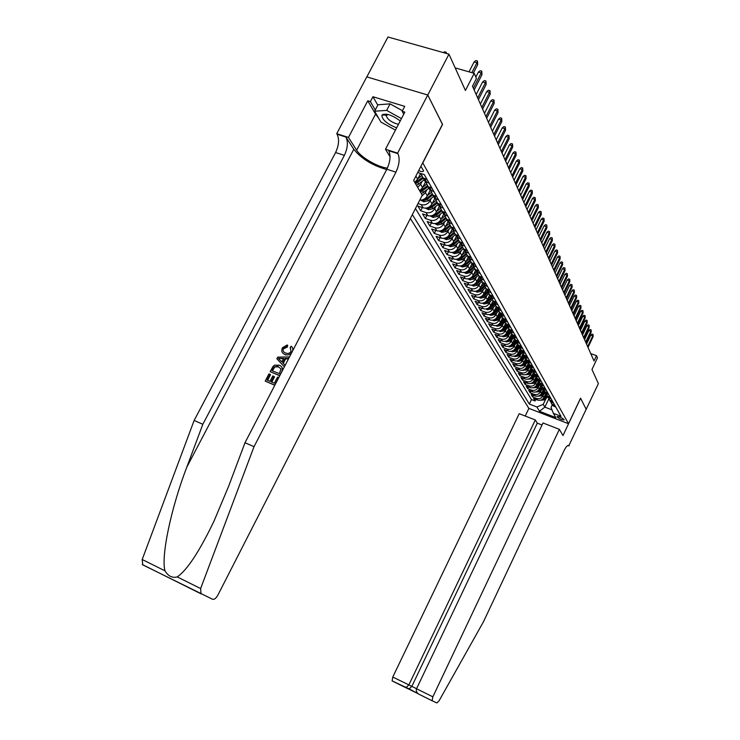 <?xml version="1.0" encoding="UTF-8"?>
<svg xmlns="http://www.w3.org/2000/svg" width="740" height="740" viewBox="0 0 740 740"><rect width="100%" height="100%" fill="white"/><g stroke="black" fill="none" stroke-linecap="round" stroke-linejoin="round"><path stroke-width="1.11" d="M564.074 419.599C561.392 417.388 559.042 416.398 557.035 416.648L557.109 416.898C559.782 419.108 562.132 420.089 564.139 419.839L564.074 419.599M410.367 218.494L528.841 408.351L568.514 423.724L422.707 162.8M366.837 76.914L387.964 37L448.958 54.168L465.423 90.474L474.22 73.334L455.193 67.904M568.514 423.724L580.567 398.185L586.246 409.451L580.595 398.25L562.992 435.546L559.366 429.357L432.854 696.83L432.114 700.743L436.859 702.972L439.079 700.789L483.442 621.822L564.028 450.651C566.119 446.516 567.737 444.842 568.875 445.619L598.392 383.625L591.972 369.464L597.448 357.864L596.505 355.69L590.742 353.6M442.437 124.366L427.776 95.053L448.958 54.168M434.815 198.403L431.984 203.953C429.829 207.376 426.888 208.671 423.16 207.838L417.841 206.053L420.681 210.771L422.318 207.552M439.292 206.414L436.545 211.825C434.408 215.21 431.503 216.487 427.812 215.654L422.549 213.879L425.315 218.485L426.915 215.349M443.704 214.156L440.994 219.512C438.885 222.86 436.008 224.118 432.364 223.286L427.147 221.519L429.857 226.024L431.401 222.962M448.024 221.722L445.341 227.032C443.26 230.344 440.42 231.583 436.804 230.751L431.642 228.993L434.288 233.396L435.795 230.408M452.242 229.123L449.596 234.376C447.543 237.651 444.721 238.881 441.142 238.049L436.036 236.301L438.617 240.602L440.096 237.688M456.367 236.356L453.75 241.554C451.724 244.801 448.94 246.013 445.397 245.181L440.328 243.442L442.862 247.65L444.296 244.801M460.4 243.432L457.82 248.585C455.812 251.794 453.056 252.988 449.55 252.164L444.527 250.425L447.006 254.542L448.403 251.767M464.341 250.361L461.797 255.457C459.808 258.639 457.089 259.814 453.611 258.991L448.644 257.261L451.067 261.294L452.427 258.575M468.207 257.132L465.691 262.182C463.73 265.327 461.029 266.493 457.588 265.669L452.667 263.949L455.035 267.899L456.367 265.244M471.99 263.764L469.493 268.768C467.56 271.876 464.887 273.032 461.483 272.209L456.599 270.498L458.93 274.364L460.225 271.765M475.691 270.257L473.23 275.206C471.315 278.296 468.67 279.433 465.293 278.61L460.456 276.908L462.731 280.691L463.999 278.157M479.307 276.612L476.875 281.514C474.988 284.576 472.37 285.696 469.021 284.882L464.23 283.189L466.459 286.889L467.699 284.41M482.859 282.837L480.454 287.703C478.586 290.728 475.987 291.838 472.675 291.024L467.93 289.331L470.113 292.966L471.315 290.543M486.337 288.942L483.96 293.752C482.11 296.749 479.538 297.85 476.255 297.036L471.556 295.353L473.693 298.914L474.867 296.546M489.741 294.918L487.392 299.682C485.56 302.66 483.016 303.742 479.76 302.928L475.108 301.263L477.198 304.741L478.345 302.42M493.062 300.819L490.759 305.5C488.946 308.441 486.43 309.514 483.202 308.71L478.586 307.045L480.639 310.458L481.759 308.192M496.309 306.628L494.061 311.198C492.266 314.111 489.769 315.175 486.569 314.371L481.999 312.715L484.006 316.063L485.107 313.843M504.504 316.396L501.128 314.889L499.5 312.317L497.289 316.785C495.513 319.68 493.043 320.725 489.88 319.921L485.338 318.274L487.318 321.558L488.382 319.384M502.617 317.876L500.462 322.27C498.704 325.128 496.253 326.164 493.118 325.369L488.622 323.722L490.555 326.95L491.601 324.814M505.679 323.325L503.57 327.644C501.831 330.475 499.408 331.502 496.299 330.706L491.832 329.078L493.737 332.232L494.764 330.142M508.695 328.671L506.623 332.917C504.902 335.729 502.497 336.737 499.417 335.951L494.995 334.323L496.855 337.421L497.854 335.377M511.654 333.907L509.62 338.088C507.918 340.872 505.531 341.871 502.469 341.085L498.085 339.466L499.916 342.509L500.897 340.502M514.504 339.151L512.552 343.166C510.868 345.922 508.51 346.912 505.476 346.135L501.128 344.526L502.923 347.504L503.885 345.543M517.417 344.072L515.438 348.142C513.773 350.88 511.433 351.861 508.417 351.084L504.107 349.483L505.873 352.416L506.808 350.483M520.22 349.003L518.268 353.036C516.613 355.755 514.3 356.717 511.312 355.94L507.039 354.349L508.769 357.226L509.684 355.339M522.949 353.914L521.053 357.836C519.415 360.528 517.112 361.49 514.152 360.713L509.916 359.131L511.618 361.953L512.515 360.103M525.696 358.595L523.781 362.554C522.153 365.227 519.878 366.171 516.946 365.403L512.737 363.821L514.411 366.596L515.29 364.783M528.36 363.248L526.464 367.188C524.854 369.834 522.597 370.777 519.684 370L515.512 368.437L517.149 371.166L518.009 369.371M530.978 367.817L529.091 371.739C527.5 374.366 525.261 375.291 522.375 374.523L518.231 372.96L519.85 375.643L520.692 373.894M533.559 372.303L531.681 376.207C530.108 378.815 527.879 379.731 525.021 378.963L520.914 377.409L522.495 380.046L523.328 378.325M536.093 376.706L534.225 380.601C532.661 383.181 530.46 384.097 527.62 383.329L523.541 381.785L525.095 384.375L525.909 382.682M538.591 381.026L536.722 384.92C535.177 387.483 532.994 388.38 530.173 387.621L526.131 386.086L527.657 388.63L528.452 386.974M541.042 385.272L539.183 389.157C537.647 391.7 535.482 392.598 532.68 391.839L528.665 390.313L530.173 392.811L530.95 391.183M543.456 389.434L541.597 393.329C540.071 395.854 537.924 396.742 535.149 395.983L531.163 394.466L532.643 396.927L533.41 395.327M474.22 73.334L476.44 78.468L472.481 86.201L594.007 360.972L596.505 355.69M418.664 170.653C421.624 171.847 423.271 171.883 423.622 170.783L420.875 166.361M552.308 404.669L551.041 407.351L553.354 413.327L561.003 416.278L424.325 174.64L417.721 172.503M553.354 413.327L555.832 417.61L539.488 411.292L536.87 406.963L529.331 404.059L412.356 214.591M543.78 394.217L543.021 395.798C541.514 398.314 539.368 399.193 536.611 398.444L532.643 396.927M545.833 393.523L543.965 397.436L543.021 395.798M541.403 390.063L540.635 391.673C539.109 394.198 536.953 395.086 534.169 394.337L530.173 392.811M538.979 385.845L538.202 387.473C536.657 390.026 534.484 390.924 531.681 390.165L527.657 388.63M536.519 381.553L535.732 383.2C534.178 385.771 531.986 386.678 529.155 385.919L525.095 384.375M534.012 377.187L533.216 378.852C531.644 381.442 529.433 382.358 526.584 381.6L522.495 380.046M531.459 372.747L530.654 374.431C529.072 377.039 526.843 377.964 523.966 377.197L519.85 375.643M528.869 368.224L528.046 369.926C526.445 372.562 524.198 373.496 521.302 372.729L517.149 371.166M526.223 363.627L525.391 365.347C523.781 368.002 521.515 368.946 518.592 368.168L514.411 366.596M523.532 358.937L522.69 360.676C521.062 363.358 518.777 364.311 515.836 363.534L511.618 361.953M520.793 354.164L519.942 355.931C518.296 358.632 515.993 359.594 513.024 358.817L508.769 357.226M518.009 349.308L517.149 351.093C515.484 353.812 513.153 354.793 510.165 354.007L505.873 352.416M515.17 344.359L514.291 346.163C512.616 348.91 510.267 349.9 507.252 349.114L502.923 347.504M512.274 339.318L511.386 341.14C509.694 343.915 507.326 344.914 504.282 344.128L499.916 342.509M509.333 334.175L508.426 336.025C506.715 338.828 504.329 339.836 501.257 339.04L496.855 337.421M506.327 328.939L505.411 330.817C503.681 333.638 501.267 334.656 498.177 333.86L493.737 332.232M503.265 323.602L502.34 325.507C500.591 328.357 498.159 329.383 495.032 328.588L490.555 326.95M500.148 318.163L499.204 320.087C497.437 322.964 494.977 324 491.832 323.204L487.318 321.558M496.966 312.613L496.004 314.565C494.227 317.469 491.739 318.514 488.566 317.719L484.006 316.063M493.719 306.961L492.748 308.932C490.944 311.864 488.437 312.928 485.237 312.123L480.639 310.458M490.407 301.189L489.418 303.187C487.605 306.147 485.07 307.22 481.832 306.416L477.198 304.741M487.031 295.297L486.032 297.332C484.191 300.311 481.638 301.393 478.373 300.588L473.693 298.914M483.581 289.294L482.563 291.347C480.704 294.354 478.132 295.454 474.83 294.65L470.113 292.966M480.066 283.161L479.03 285.242C477.152 288.286 474.553 289.396 471.223 288.582L466.459 286.889M476.477 276.899L475.432 279.008C473.526 282.079 470.899 283.207 467.541 282.393L462.731 280.691M472.814 270.498L471.741 272.644C469.817 275.743 467.162 276.889 463.776 276.066L458.93 274.364M469.068 263.967L467.985 266.15C466.034 269.277 463.351 270.433 459.929 269.61L455.035 267.899M465.247 257.298L464.137 259.509C462.176 262.672 459.457 263.838 456.007 263.014L451.067 261.294M461.335 250.481L460.215 252.729C458.227 255.92 455.479 257.104 451.992 256.281L447.006 254.542M457.348 243.516L456.201 245.791C454.184 249.019 451.418 250.213 447.894 249.389L442.862 247.65M453.259 236.393L452.103 238.706C450.059 241.962 447.265 243.173 443.704 242.35L438.617 240.602M449.088 229.104L447.904 231.454C445.841 234.747 443.01 235.977 439.421 235.154L434.288 233.396M444.823 221.658L443.611 224.044C441.521 227.365 438.663 228.614 435.037 227.791L429.857 226.024M440.457 214.036L439.227 216.459C437.109 219.817 434.223 221.084 430.55 220.252L425.315 218.485M435.99 206.238L434.732 208.699C432.595 212.093 429.672 213.379 425.972 212.547L420.681 210.771M431.411 198.246L430.134 200.753C427.97 204.194 425.01 205.489 421.273 204.656L417.998 203.565M426.73 190.078L425.426 192.622L421.8 196.119M430.245 190.171L427.322 195.897L425.426 192.622M421.939 181.698L420.607 184.297L417.693 187.414M425.583 181.726L422.549 187.646L420.607 184.297M420.616 173.438L417.656 179.2L415.871 176.102M415.464 208.523L531.477 399.582L535.076 400.969L535.834 399.397M543.965 397.436C542.457 399.933 540.33 400.812 537.573 400.062L533.623 398.546L535.076 400.969M427.082 179.515L423.003 177.85L420.949 173.549M425 181.337L423.003 177.85L425 181.337L429.061 183.002M431.975 188.173L427.942 186.508L425.916 181.911M427.905 186.48L429.885 189.912L433.908 191.567M436.757 196.609L432.761 194.962L430.745 190.458M432.697 194.907L434.658 198.283L438.635 199.929M441.419 204.851L437.47 203.213L435.462 198.801M437.377 203.139L439.32 206.451L443.251 208.097M445.97 212.898L442.058 211.261L440.069 206.95M441.947 211.178L443.861 214.434L447.756 216.062M450.41 220.751L446.544 219.133L444.564 214.896M446.405 219.022L448.301 222.222L452.159 223.85M454.749 228.429L450.919 226.81L448.958 222.666M450.771 226.69L452.639 229.835L456.46 231.454M458.994 235.931L455.202 234.321L453.259 230.251M455.026 234.182L456.885 237.272L460.659 238.881M463.138 243.257L459.383 241.656L457.459 237.66M459.198 241.499L461.029 244.542L464.766 246.143M467.19 250.416L463.471 248.825L461.557 244.912M463.268 248.659L465.081 251.656L468.781 253.237M471.149 257.428L467.467 255.846L465.571 251.998M456.21 259.278L458.384 260.406L462.519 259.536L467.245 255.661L469.04 258.602L472.712 260.184M475.024 264.272L471.38 262.7L469.502 258.926M471.139 262.506L472.916 265.401L476.551 266.974M478.817 270.979L475.21 269.416L473.341 265.706M474.96 269.203L476.717 272.061L480.316 273.615M482.526 277.537L478.947 275.983L477.106 272.339M478.688 275.761L480.427 278.564L483.988 280.118M486.162 283.957L482.61 282.412L480.787 278.832M482.341 282.171L484.062 284.946L487.586 286.491M489.714 290.237L486.199 288.702L484.385 285.178M485.912 288.452L487.614 291.181L491.11 292.716M493.191 296.398L489.714 294.862L487.919 291.403M489.418 294.603L491.101 297.295L494.57 298.821M496.605 302.42L493.154 300.903L491.369 297.499M492.849 300.634L494.514 303.28L497.946 304.797M499.944 308.33L496.531 306.813L494.755 303.465M496.207 306.536L497.854 309.144L501.257 310.652M503.219 314.111L499.833 312.604L498.076 309.311M506.419 319.782L503.071 318.283L501.332 315.046M502.728 317.987L504.347 320.522L507.686 322.02M509.564 325.341L506.243 323.852L504.523 320.661M505.892 323.546L507.492 326.053L510.804 327.533M512.644 330.789L509.351 329.309L507.649 326.164M509 328.995L510.582 331.464L513.865 332.945M515.669 336.136L512.404 334.665L510.711 331.566M512.043 334.341L513.606 336.774L516.862 338.245M518.638 341.371L515.391 339.91L513.717 336.867M515.021 339.577L516.576 341.982L519.804 343.443M521.543 346.514L518.333 345.062L516.668 342.056M517.954 344.72L519.489 347.097L522.69 348.549M524.401 351.565L521.21 350.113L519.563 347.153M520.831 349.77L522.348 352.111L525.52 353.554M527.195 356.514L524.04 355.071L522.412 352.157M523.652 354.719L525.15 357.032L528.304 358.465M529.942 361.37L526.815 359.936L525.197 357.069M526.418 359.575L527.907 361.86L531.033 363.294M532.643 366.143L529.535 364.718L527.935 361.888M529.137 364.348L530.608 366.605L533.707 368.021M535.288 370.823L532.208 369.408L529.535 364.718M531.801 369.038L533.263 371.258L536.343 372.673M537.897 375.421L534.835 374.014L532.208 369.408M534.428 373.635L535.871 375.837L538.923 377.243M540.45 379.944L537.416 378.538L534.835 374.014M537 378.159L538.433 380.332L541.458 381.729M542.957 384.375L539.95 382.987L538.405 380.268M539.534 382.599L540.949 384.745L543.946 386.132M545.426 388.74L542.438 387.353L540.903 384.652M542.013 386.955L543.419 389.083L546.398 390.461M547.85 393.023L544.89 391.645L543.364 388.963M544.455 391.247L545.852 393.338L548.803 394.716M550.227 397.232L547.295 395.863L545.778 393.199M546.86 395.456L548.238 397.528L551.171 398.897M552.567 401.367L549.654 400.007L548.146 397.371M549.219 399.6L550.588 401.644L553.492 403.004M554.87 405.437L551.975 404.086L550.486 401.459M551.541 403.67L552.9 405.696L555.777 407.046M442.566 124.413L422.836 162.837M548.747 398.98L544.862 407.13L552.021 409.886M546.12 398.286L543.234 404.355L544.862 407.13L539.488 411.292M414.724 182.336L417.656 179.2M419.654 190.754L422.549 187.646M419.756 200.115C423.067 200.226 425.593 198.82 427.322 195.897M531.477 399.582L529.331 404.059M536.87 406.963L543.234 404.355M471.852 72.659L476.93 62.771L474.081 61.966L475.903 60.578L477.485 61.022L476.93 62.771L477.716 64.602L473.36 73.094M474.081 61.966L469.003 71.845M477.485 61.022L477.716 64.602M443.473 52.623L444.601 51.782L446.146 52.216L446.599 53.502M445.795 53.28L446.146 52.216M400.229 120.935C391.987 114.904 385.91 112.942 382.007 115.042L381.877 115.264C382.108 119.797 387.029 123.987 396.64 127.835M387.927 114.45L386.225 115.755C387.714 119.695 391.793 122.562 398.453 124.348M386.678 114.645L386.132 114.117M395.456 130.101L380.906 122.054L374.597 111.231L377.983 104.784L390.063 103.859L402.449 110.732M374.597 111.231L386.65 110.39L401.45 118.594M390.063 103.859L386.65 110.39M271.811 382.09L274.494 376.928L273.902 376.382L271.099 381.794L274.401 383.154L277.555 377.086L278.767 377.631M267.603 380.351L270.516 374.736L270.072 374.329L267.057 380.129L269.989 381.341L272.801 375.929L273.902 376.382M278.656 377.539L274.753 385.068L265.207 381.118L274.799 385.272M270.137 371.647L273.042 366.393L274.494 365.181L279.23 365.162C282.282 366.393 283.068 368.631 281.598 371.868L279.683 375.559L270.137 371.647L279.729 375.763M286.769 346.505L283.476 348.281L283.892 348.697L287.305 347.042L287.749 345.478L287.222 344.96L286.769 346.505L287.305 347.042M285.372 354.969L284.789 354.404L285.372 354.969M194.139 420.459L335.581 152.523C338.957 145.225 339.457 139.129 337.089 134.236L336.728 133.69L366.79 76.895L427.748 94.998L442.492 124.265L413.632 180.468L422.263 195.212L217.893 595.08C216.08 598.262 214.332 599.668 212.648 599.298L142.755 564.87L142.191 559.514L194.139 420.459L202.834 424.27L344.359 155.381C347.745 148.065 348.262 141.96 345.932 137.067L353.794 149.295C361.407 158.712 372.377 165.464 386.687 169.534M202.834 424.27L186.785 467.199C171.07 508.019 160.876 556.489 165.001 570.845C168.202 576.155 172.272 578.18 177.221 576.923C187.081 570.235 199.365 551.577 214.082 520.951L228.632 486.273L244.996 442.733L386.854 169.22C390.257 161.792 390.905 155.631 388.778 150.747L397.935 153.67L397.621 153.125L427.748 94.998M285.085 365.153L284.289 366.689L276.853 358.752L277.694 357.133L289.349 356.921L288.563 358.447L285.011 358.428L282.745 362.794L285.187 365.246L283.291 363.312L285.548 358.956L288.535 358.798M244.996 442.733L254.024 446.683L395.937 172.179C399.35 164.724 400.016 158.554 397.935 153.67M177.221 576.923L200.633 588.55L254.024 446.683M378.473 117.882L375.569 114.136L367.771 100.807L370.379 101.602L375.254 109.983M403.744 114.182L402.162 111.287L404.734 106.357L372.951 96.727L370.379 101.602M402.162 111.287L404.826 112.101L385.494 149.258L397.621 153.125M336.728 133.69L348.466 137.437L356.634 150.211C360.935 157.38 377.844 167.194 387.39 168.119M367.771 100.807L348.466 137.437M390.045 156.852L385.494 149.258M200.633 588.55L201.012 593.924M372.951 96.727L377.789 105.145M383.052 114.293L383.496 115.07M386.067 114.108L386.743 114.756M283.476 348.281C282.625 350.594 283.309 352.147 285.538 352.962L286.26 353.211C288.23 353.84 289.821 353.221 291.051 351.352L290.145 347.532L290.69 348.087M284.789 354.404C281.903 353.156 281.117 350.945 282.412 347.772L287.222 344.96M290.145 347.532L291.199 346.228C292.929 347.596 293.271 349.41 292.226 351.657L292.235 351.667M292.226 351.657C290.589 354.451 288.332 355.44 285.455 354.627M279.766 359.797L281.866 361.906L283.679 358.419L278.37 358.382L281.875 361.888M282.745 362.794L283.291 363.312M285.011 358.428L285.548 358.956M280.654 358.401L283.392 358.974M279.332 373.654L281.015 368.835L277.519 366.282L274.151 366.957L271.987 370.647L279.332 373.654M278.453 366.596L277.519 366.282M274.151 366.957L278.092 366.827M273.069 368.575L273.513 368.983L274.605 367.382M272.524 370.87L273.513 368.983M265.207 381.118L268.981 373.885L270.072 374.329M542.041 425.019L537.305 423.16L535.307 419.969L519.202 413.688L392.783 677.017L416.565 688.709M535.307 419.969L408.85 684.953L406.149 687.479L409.155 688.866L411.838 686.369L537.305 423.16M569.088 445.961L567.848 445.471M528.896 408.378L525.224 416.037M559.366 429.357L543.012 422.975L416.537 688.755L432.854 696.83M406.149 687.479L392.117 680.911L392.783 677.017M432.225 700.826L418.674 694.083C416.528 692.501 415.815 690.725 416.537 688.755M418.304 693.833L409.155 688.866M473.369 88.227L481.222 72.881L478.41 72.076L480.195 70.707L481.768 71.151L481.222 72.881L481.98 74.675L474.155 89.993M478.41 72.076L475.839 77.09M481.768 71.151L481.98 74.675M429.246 183.344L428.368 182.78M477.661 97.93L485.412 82.751L482.619 81.946L484.395 80.586L485.94 81.03L485.412 82.751L486.152 84.499L478.419 99.65M482.619 81.946L476.171 94.563M485.94 81.03L486.152 84.499M434.056 191.836L433.325 191.392M481.851 107.392L489.491 92.38L486.735 91.575L488.483 90.225L490.01 90.668L489.491 92.38L490.222 94.082L482.591 109.076M486.735 91.575L480.38 104.062M490.01 90.668L490.222 94.082M438.746 200.124L438.136 199.763M485.94 116.642L493.478 101.778L490.75 100.973L492.479 99.632L493.987 100.076L493.478 101.778L494.191 103.443L486.661 118.28M490.75 100.973L484.478 113.331M493.987 100.076L494.191 103.443M416.518 185.407L424.159 179.876M417.887 178.756L421.421 175.852M420.117 174.409L420.949 173.724M415.584 183.797L423.243 178.257M422.475 177.378L414.983 182.78M421.393 193.723L428.941 188.256M422.781 187.202L426.286 184.325M424.982 182.891L425.907 182.142M420.477 192.16L428.044 186.684M427.248 185.87L419.894 191.161M489.926 125.661L497.373 110.954L494.671 110.158L496.374 108.826L497.872 109.27L497.373 110.954L498.066 112.582L490.638 127.262M494.671 110.158L488.483 122.387M497.872 109.27L498.066 112.582M420.736 200.142L423.854 201.77L428.349 200.762L433.612 196.452M427.563 195.434L431.041 192.585M429.736 191.179L430.661 190.421M422.855 199.735L424.15 200.429L427.461 199.236L432.715 194.925M431.92 194.139L426.897 198.265L423.576 199.458M493.83 134.477L501.174 119.917L498.501 119.122L500.185 117.808L501.665 118.243L501.174 119.917L501.849 121.508L494.524 136.04M498.501 119.122L492.387 131.23M501.665 118.243L501.849 121.508M425.537 208.144L428.516 209.697L432.965 208.708L438.173 204.444M432.225 203.482L435.694 200.642M434.371 199.273L435.157 198.625M427.563 207.746L428.821 208.393L432.095 207.209L437.22 203.01M436.489 202.214L431.55 206.266L428.312 207.45M497.632 143.088L504.893 128.677L502.247 127.881L503.903 126.577L505.374 127.012L504.893 128.677L505.549 130.231L498.316 144.615M502.247 127.881L496.207 139.86M505.374 127.012L505.549 130.231M430.236 215.96L433.076 217.44L437.479 216.469L442.622 212.26M436.785 211.344L440.245 208.513M438.903 207.172L439.56 206.636M432.132 215.442L433.39 216.173L436.628 215.007L441.641 210.9M440.957 210.095L436.091 214.082L432.974 215.248M501.359 151.506L508.528 137.233L505.91 136.447L507.548 135.143L509 135.587L508.528 137.233L509.166 138.759L502.016 152.995M505.91 136.447L499.944 148.305M509 135.587L509.166 138.759M434.815 223.591L437.534 225.006L441.891 224.054L446.979 219.891M441.243 219.022L444.694 216.191M443.334 214.896L443.88 214.443M436.665 223.221L437.858 223.776L441.059 222.629L445.97 218.605M445.332 217.791L440.531 221.722L437.516 222.87M504.995 159.729L512.071 145.604L509.481 144.818L511.099 143.523L512.533 143.967L512.071 145.604L512.7 147.094L505.642 161.19M509.481 144.818L503.589 156.556M512.533 143.967L512.7 147.094M439.292 231.056L441.891 232.406L446.202 231.472L451.224 227.356M445.591 226.523L449.041 223.702M447.654 222.444L448.181 222.009M441.068 230.686L442.224 231.204L445.388 230.075L450.207 226.135M449.615 225.302L444.879 229.187L441.965 230.316M508.556 167.767L515.54 153.791L512.977 152.995L514.577 151.719L516.002 152.153L515.54 153.791L516.159 155.243L509.185 169.201M512.977 152.995L507.159 164.622M516.002 152.153L516.159 155.243M443.667 238.345L446.155 239.64L450.42 238.724L455.387 234.645M449.846 233.868L453.306 231.028M451.89 229.826L452.399 229.4M445.276 237.781L446.488 238.465L449.624 237.355L454.351 233.479M453.814 232.647L449.125 236.495L446.312 237.596M512.034 175.639L518.934 161.792L516.4 161.006L517.972 159.738L519.388 160.173L518.934 161.792L519.545 163.207L512.654 177.036M516.4 161.006L510.655 172.513M519.388 160.173L519.545 163.207M447.94 245.477L450.318 246.716L454.536 245.81L459.457 241.786M454.009 241.036L457.487 238.197M456.025 237.041L456.515 236.633M449.587 245.134L450.66 245.569L453.759 244.478L458.421 240.657M457.921 239.816L453.269 243.627L450.558 244.718M515.438 183.326L522.255 169.617L519.748 168.831L521.302 167.573L522.699 168.008L522.255 169.617L522.847 171.005L516.039 184.695M519.748 168.831L514.069 180.236M522.699 168.008L522.847 171.005M452.121 252.46L454.397 253.635L458.569 252.747L463.416 248.779M458.079 248.057L461.575 245.199M460.067 244.098L460.548 243.701M453.703 252.118L454.739 252.525L457.81 251.443L462.408 247.678M461.945 246.827L457.329 250.61L454.721 251.683M518.768 190.855L525.511 177.276L523.023 176.499L524.558 175.241L525.946 175.676L525.511 177.276L526.085 178.636L519.36 192.197M523.023 176.499L517.408 187.784M525.946 175.676L526.085 178.636M462.056 254.921L465.571 252.044M464.026 250.999L464.489 250.62M457.736 258.945L458.735 259.324L461.769 258.251L466.311 254.542M465.895 253.681L461.307 257.446L458.782 258.491M522.024 198.228L528.693 184.778L526.223 183.992L527.74 182.752L529.119 183.187L528.693 184.778L529.257 186.11L522.607 199.532M526.223 183.992L520.673 195.175M529.119 183.187L529.257 186.11M460.206 265.956L462.287 267.038L466.376 266.169L471.01 262.376M465.95 261.646L469.373 258.843M461.686 265.632L462.639 265.975L465.654 264.92L470.131 261.248M469.752 260.387L465.192 264.134L462.759 265.161M525.215 205.442L531.801 192.113L529.359 191.336L530.867 190.106L532.217 190.531L531.801 192.113L532.356 193.418L525.779 206.719M529.359 191.336L523.874 202.418M532.217 190.531L532.356 193.418M464.119 272.496L466.108 273.522L470.159 272.671L474.701 268.953M469.771 268.222L473.073 265.521M465.553 272.172L466.468 272.486L469.447 271.45L473.887 267.815M473.545 266.946L468.993 270.673L466.653 271.682M528.332 212.5L534.854 199.301L532.43 198.524L533.919 197.303L535.26 197.728L534.854 199.301L535.39 200.577L528.887 213.758M532.43 198.524L527.01 209.503M535.26 197.728L535.39 200.577M467.948 278.897L469.845 279.877L473.859 279.036L478.318 275.382M473.498 274.66L476.699 272.033L475.21 269.416M469.336 278.573L473.156 277.842L477.568 274.235M477.254 273.365L472.721 277.084L470.464 278.074M531.394 219.419L537.832 206.34L535.436 205.563L536.907 204.351L538.239 204.776L537.832 206.34L538.369 207.589L531.94 220.649M535.436 205.563L530.081 216.441M538.239 204.776L538.369 207.589M471.695 285.159L473.507 286.093L477.485 285.27L481.87 281.681M477.152 280.969L480.316 278.379M473.045 284.845L476.801 284.095L481.166 280.525M480.889 279.646L474.201 284.327M534.391 226.19L540.764 213.231L538.387 212.463L539.839 211.261L541.162 211.686L540.764 213.231L541.282 214.461L534.928 227.393M538.387 212.463L533.087 223.24M541.162 211.686L541.282 214.461M475.367 291.292L477.096 292.189L481.028 291.375L485.357 287.841M480.732 287.139L483.858 284.586M476.68 290.986L480.362 290.228L484.709 286.676M484.46 285.797L477.476 291.227M537.323 232.832L543.623 219.983L541.273 219.225L542.716 218.023L544.02 218.448L543.623 219.983L544.14 221.186L537.851 234.006M541.273 219.225L536.028 229.9M544.02 218.448L544.14 221.186M478.965 297.304L480.612 298.155L484.506 297.36L488.779 293.873M484.238 293.188L487.318 290.672M480.241 296.999L483.858 296.231L488.178 292.698M487.956 291.819L481.435 296.444M540.2 239.335L546.435 226.607L544.104 225.848L545.528 224.655L546.823 225.08L546.934 227.781L540.718 240.491M544.104 225.848L538.914 236.421M546.823 225.08L546.934 227.781M482.489 303.197L484.053 304.011L487.919 303.224L492.128 299.774M487.669 299.117L490.722 296.629M483.729 302.891L487.272 302.114L491.582 298.599M491.397 297.721L484.941 302.327M543.021 245.708L549.191 233.1L546.879 232.332L548.284 231.158L549.57 231.583L549.681 234.247L543.53 246.846M546.879 232.332L541.745 242.822M549.57 231.583L549.681 234.247M485.94 308.969L487.429 309.746L491.258 308.969L495.43 305.565M491.036 304.936L494.052 302.466M487.151 308.673L490.629 307.886L494.921 304.381M494.764 303.493L488.372 308.09M545.787 251.961L551.883 239.455L549.598 238.706L550.986 237.531L552.262 237.956L552.364 240.593L546.277 253.071M549.598 238.706L544.52 249.093M552.262 237.956L552.364 240.593M489.316 314.63L490.74 315.36L494.533 314.602L498.658 311.226M494.339 310.624L497.317 308.192M490.5 314.334L493.913 313.538L498.196 310.042M497.965 309.237L491.739 313.732M548.497 258.084L554.528 245.699L552.262 244.94L553.64 243.784L554.898 244.2L555 246.809L548.978 259.176M552.262 244.94L547.239 255.245M554.898 244.2L555 246.809M492.637 320.18L493.987 320.873L497.743 320.124L501.831 316.785M497.576 316.211L500.518 313.806M493.793 319.884L497.141 319.088L501.415 315.591M499.833 312.604L501.128 314.889L495.041 319.264M551.161 264.097L557.127 251.813L554.88 251.064L556.24 249.907L557.488 250.333L557.59 252.904L551.633 265.17M554.88 251.064L549.913 261.275M557.488 250.333L557.59 252.904M495.883 325.618L497.169 326.285L500.897 325.545L504.948 322.224M500.749 321.687L503.653 319.31M497.021 325.322L500.305 324.518L504.569 321.031M504.236 320.346L498.279 324.693M553.77 269.998L559.671 257.816L557.442 257.067L558.793 255.929L560.032 256.336L560.125 258.889L554.232 271.043M557.442 257.067L552.53 267.196M560.032 256.336L560.125 258.889M556.323 275.779L562.169 263.708L559.958 262.959L561.299 261.821L562.52 262.238L562.613 264.754L556.776 276.806M559.958 262.959L555.093 272.995M562.52 262.238L562.613 264.754M558.839 281.459L564.62 269.489L562.428 268.74L563.751 267.612L564.971 268.028L565.064 270.516L559.283 282.467M562.428 268.74L557.618 278.693M564.971 268.028L565.064 270.516M499.065 330.956L500.296 331.585L503.986 330.854L508.01 327.561M503.857 327.062L506.734 324.712M500.185 330.66L503.404 329.855L507.668 326.368M507.307 325.73L501.452 330.022M502.192 336.191L503.357 336.793L507.011 336.071L511.016 332.796M506.909 332.334L509.749 330.012M503.293 335.895L506.447 335.091L510.72 331.594M510.313 331.002L504.569 335.239M505.254 341.325L506.363 341.899L509.99 341.186L513.976 337.93M509.906 337.505L512.709 335.202M506.336 341.029L509.425 340.224L513.625 336.793L512.404 334.665M513.264 336.182L507.622 340.363M561.299 287.028L567.034 275.16L564.861 274.42L566.165 273.3L567.367 273.707L567.46 276.168L561.734 288.017M564.861 274.42L560.087 284.289M567.367 273.707L567.46 276.168M508.269 346.366L509.314 346.903L512.913 346.209L516.871 342.962M512.838 342.574L515.623 340.308M509.324 346.07L512.357 345.256L516.511 341.871M516.168 341.26L510.618 345.395M563.713 292.494L569.393 280.728L567.238 279.988L568.533 278.878L569.726 279.285L569.809 281.718L564.148 293.466M567.238 279.988L562.511 289.775M569.726 279.285L569.809 281.718M511.22 351.315L512.21 351.824L515.771 351.13L519.721 347.902M515.725 347.56L518.472 345.312M512.265 351.019L515.234 350.205L519.351 346.847M519.008 346.255L513.56 350.325M566.091 297.868L571.715 286.195L569.578 285.455L570.855 284.354L572.038 284.761L572.122 287.166L566.516 298.821M569.578 285.455L564.898 295.168M572.038 284.761L572.122 287.166M514.115 356.171L515.059 356.652L518.583 355.977L522.523 352.749M518.555 352.443L521.274 350.224M515.151 355.875L518.055 355.061L522.135 351.731M521.802 351.149L516.455 355.172M568.422 303.132L573.99 291.56L571.872 290.829L573.139 289.729L574.314 290.136L574.397 292.513L568.838 304.075M571.872 290.829L567.238 300.459M574.314 290.136L574.397 292.513M516.955 360.935L517.852 361.397L521.349 360.722L525.28 357.513M521.339 357.244L524.013 355.052M517.982 360.639L520.831 359.825L524.863 356.532M524.54 355.959L519.286 359.927M570.716 308.312L576.229 296.832L574.12 296.102L575.378 295.019L576.543 295.417L576.627 297.776L571.123 309.237M574.12 296.102L569.541 305.657M576.543 295.417L576.627 297.776M519.748 365.615L520.59 366.05L524.059 365.394L527.99 362.184M524.068 361.962L526.677 359.825M521.09 365.181L523.55 364.506L527.555 361.24M527.232 360.676L522.07 364.598M572.963 313.399L578.421 302.012L576.34 301.291L577.579 300.209L578.736 300.607L578.81 302.938L573.361 314.306M576.34 301.291L571.798 310.754M578.736 300.607L578.81 302.938M522.486 370.222L526.723 369.972L530.654 366.772M526.751 366.587L529.294 364.506M523.495 369.917L526.223 369.112L530.192 365.865M529.877 365.32L524.799 369.186M575.174 318.394L580.576 307.1L578.514 306.379L579.744 305.305L580.891 305.703L580.965 308.007L575.563 319.292M578.514 306.379L574.009 315.776M580.891 305.703L580.965 308.007M525.178 374.736L529.341 374.477L533.263 371.267M529.377 371.138L531.875 369.103M526.177 374.44L528.85 373.626L532.782 370.416M532.476 369.871L527.49 373.691M577.348 323.306L582.704 312.104L580.65 311.383L581.871 310.31L583.009 310.707L583.074 312.992L577.737 324.185M580.65 311.383L576.192 320.697M583.009 310.707L583.074 312.992M527.824 379.176L531.912 378.899L535.806 375.726M531.968 375.606L534.409 373.617M528.823 378.871L531.431 378.066L535.325 374.884M535.029 374.348L530.127 378.121M579.476 328.135L584.785 317.016L582.75 316.295L583.962 315.24L585.09 315.638L585.155 317.886L579.855 328.995M582.75 316.295L578.338 325.545M585.09 315.638L585.155 317.886M530.423 383.542L534.447 383.246L538.304 380.101M534.511 379.999L536.898 378.048M531.413 383.228L533.966 382.432L537.832 379.269M537.536 378.75L532.717 382.469M581.575 332.871L586.829 321.845L584.813 321.132L586.015 320.078L587.135 320.476L587.199 322.705L581.955 333.721M584.813 321.132L580.438 330.308M587.135 320.476L587.199 322.705M532.976 387.825L536.926 387.519L540.755 384.393M537.009 384.319L539.358 382.404M534.04 387.483L536.463 386.715L540.293 383.588M539.996 383.07L535.26 386.743M583.638 337.532L588.846 326.59L586.848 325.878L588.032 324.832L589.142 325.23L589.207 327.441L584.008 338.365M586.848 325.878L582.51 334.989M589.142 325.23L589.207 327.441M535.492 392.034L539.368 391.719L543.16 388.63M539.469 388.565L541.773 386.678M536.5 391.719L538.914 390.933L542.707 387.825M543.419 389.083L542.438 387.353L537.758 390.942M585.664 342.121L590.825 331.261L588.837 330.549L590.021 329.513L591.121 329.901L591.177 332.094L586.024 342.935M588.837 330.549L584.545 339.586M591.121 329.901L591.177 332.094M537.952 396.178L541.773 395.854L545.537 392.783M541.884 392.736L544.15 390.877M538.942 395.863L541.319 395.077L545.084 391.996M544.76 391.534L540.219 395.077M587.662 346.625L592.777 335.849L590.807 335.146L591.972 334.11L593.064 334.499L593.119 336.663L588.013 347.43M590.807 335.146L586.543 344.109M593.064 334.499L593.119 336.663M540.376 400.257L544.131 399.914L547.859 396.871M544.252 396.834L546.49 395.003M541.365 399.933L543.687 399.147L547.424 396.094M547.073 395.669L542.642 399.138M541.597 393.329L540.635 391.673M539.183 389.157L538.202 387.473M536.722 384.92L535.732 383.2M534.225 380.601L533.216 378.852M531.681 376.207L530.654 374.431M529.091 371.739L528.046 369.926M526.464 367.188L525.391 365.347M523.781 362.554L522.69 360.676M521.053 357.836L519.942 355.931M518.268 353.036L517.149 351.093M515.438 348.142L514.291 346.163M512.552 343.166L511.386 341.14M509.62 338.088L508.426 336.025M506.623 332.917L505.411 330.817M503.57 327.644L502.34 325.507M500.462 322.27L499.204 320.087M497.289 316.785L496.004 314.565M494.061 311.198L492.748 308.932M490.759 305.5L489.418 303.187M487.392 299.682L486.032 297.332M483.96 293.752L482.563 291.347M480.454 287.703L479.03 285.242M476.875 281.514L475.432 279.008M473.23 275.206L471.741 272.644M469.493 268.768L467.985 266.15M465.691 262.182L464.137 259.509M461.797 255.457L460.215 252.729M457.82 248.585L456.201 245.791M453.75 241.554L452.103 238.706M449.596 234.376L447.904 231.454M445.341 227.032L443.611 224.044M440.994 219.512L439.227 216.459M436.545 211.825L434.732 208.699M431.984 203.953L430.134 200.753M537.573 400.062L536.611 398.444M535.149 395.983L534.169 394.337M532.68 391.839L531.681 390.165M530.173 387.621L529.155 385.919M527.62 383.329L526.584 381.6M525.021 378.963L523.966 377.197M522.375 374.523L521.302 372.729M519.684 370L518.592 368.168M516.946 365.403L515.836 363.534M514.152 360.713L513.024 358.817M511.312 355.94L510.165 354.007M508.417 351.084L507.252 349.114M505.476 346.135L504.282 344.128M502.469 341.085L501.257 339.04M499.417 335.951L498.177 333.86M496.299 330.706L495.032 328.588M493.118 325.369L491.832 323.204M489.88 319.921L488.566 317.719M486.569 314.371L485.237 312.123M483.202 308.71L481.832 306.416M479.76 302.928L478.373 300.588M476.255 297.036L474.83 294.65M472.675 291.024L471.223 288.582M469.021 284.882L467.541 282.393M465.293 278.61L463.776 276.066M461.483 272.209L459.929 269.61M457.588 265.669L456.007 263.014M453.611 258.991L451.992 256.281M449.55 252.164L447.894 249.389M445.397 245.181L443.704 242.35M441.142 238.049L439.421 235.154M436.804 230.751L435.037 227.791M432.364 223.286L430.55 220.252M427.812 215.654L425.972 212.547M423.16 207.838L421.273 204.656M426.73 182.244L424.751 178.756M431.605 190.818L429.672 187.414M436.36 199.18L434.473 195.86M441.003 207.348L439.153 204.101M445.526 215.322L443.732 212.149M449.957 223.101L448.2 220.011M454.277 230.714L452.556 227.689M458.504 238.141L456.821 235.191M462.63 245.412L460.992 242.526M466.672 252.507L465.062 249.685M470.612 259.453L469.049 256.697M474.479 266.252L472.943 263.551M478.253 272.903L476.754 270.257M481.953 279.406L480.482 276.815M485.57 285.779L484.136 283.244M489.112 292.013L487.706 289.534M492.59 298.118L491.203 295.686M495.985 304.094L494.635 301.716M499.315 309.958L497.992 307.627M502.58 315.703L501.285 313.418M505.781 321.327L504.504 319.088M508.916 326.849L507.668 324.647M511.988 332.26L510.766 330.105M515.003 337.56L513.801 335.451M517.963 342.768L516.788 340.696M520.868 347.874L519.711 345.839M523.707 352.878L522.579 350.889M526.501 357.799L525.391 355.838M529.248 362.628L528.157 360.704M531.94 367.364L530.867 365.477M534.585 372.017L533.531 370.167M537.185 376.586L536.149 374.764M539.738 381.072L538.72 379.287M542.235 385.485L541.245 383.727M544.705 389.814L543.724 388.093M547.119 394.078L546.157 392.376M549.496 398.259L548.553 396.594M551.837 402.375L550.902 400.738M554.13 406.417L553.224 404.808M186.785 467.199L353.794 149.295M386.854 169.22L395.937 172.179M344.359 155.381L335.581 152.523M142.191 559.514L165.001 570.845M345.932 137.067L337.089 134.236M375.569 114.136L356.634 150.211M408.045 688.746L405.15 687.395M568.043 445.397L568.977 445.767M417.841 182.688L418.775 184.297M416.666 180.671L417.249 181.67M422.707 191.059L423.622 192.631M421.569 189.107L422.133 190.069M422.632 199.809L423.761 201.724M427.461 199.236L428.349 200.762M426.36 197.34L426.897 198.265M424.704 199.338L424.15 200.429M427.35 207.82L428.432 209.651M432.095 207.209L432.965 208.708M431.032 205.387L431.55 206.266M429.367 207.329L428.821 208.393M431.957 215.636L432.993 217.403M436.628 215.007L437.479 216.469M435.601 213.24L436.091 214.082M433.918 215.137L433.39 216.173M436.461 223.286L437.451 224.969M441.059 222.629L441.891 224.054M440.06 220.909L440.531 221.722M438.367 222.768L437.858 223.776M440.864 230.76L441.808 232.369M445.388 230.075L446.202 231.472M444.425 228.41L444.879 229.187M442.714 230.223L442.224 231.204M445.166 238.058L446.072 239.603M449.624 237.355L450.42 238.724M448.681 235.746L449.125 236.495M446.969 237.521L446.488 238.465M449.374 245.199L450.235 246.679M453.759 244.478L454.536 245.81M452.852 242.914L453.269 243.627M451.123 244.644L450.66 245.569M453.481 252.183L454.314 253.598M457.81 251.443L458.569 252.747M456.932 249.926L457.329 250.61M455.193 251.618L454.739 252.525M457.505 259.019L458.3 260.369M461.769 258.251L462.519 259.536M460.918 256.78L461.307 257.446M459.179 258.436L458.735 259.324M461.446 265.706L462.204 266.992M465.654 264.92L466.376 266.169M464.822 263.496L465.192 264.134M463.074 265.114L462.639 265.975M465.303 272.255L466.024 273.486M469.447 271.45L470.159 272.671M468.642 270.063L468.993 270.673M466.885 271.654L466.468 272.486M469.077 278.656L469.771 279.831M473.156 277.842L473.859 279.036M472.379 276.492L472.721 277.084M470.621 278.046L470.214 278.869M472.768 284.937L473.434 286.056M476.801 284.095L477.485 285.27M476.042 282.791L476.366 283.355M474.275 284.308L473.877 285.113M476.394 291.079L477.023 292.152M480.362 290.228L481.028 291.375M479.622 288.961L479.936 289.497M479.936 297.101L480.538 298.118M483.858 296.231L484.506 297.36M483.137 295.001L483.442 295.519M481.352 296.49L480.991 297.221M483.414 302.993L483.988 303.974M487.272 302.114L487.919 303.224M486.578 300.921L486.865 301.421M484.774 302.42L484.441 303.095M486.818 308.774L487.364 309.709M490.629 307.886L491.258 308.969M489.954 306.73L490.232 307.202M488.123 308.229L487.817 308.848M490.148 314.445L490.676 315.332M493.913 313.538L494.533 314.602M491.416 313.927L491.138 314.491M493.423 320.004L493.922 320.846M497.141 319.088L497.743 320.124M494.635 319.504L494.385 320.022M496.632 325.452L497.104 326.248M500.305 324.518L500.897 325.545M497.798 324.98L497.567 325.452M499.777 330.789L500.231 331.548M503.404 329.855L503.986 330.854M502.867 336.034L503.293 336.756M506.447 335.091L507.011 336.071M505.892 341.177L506.299 341.861M509.425 340.224L509.99 341.186M508.87 346.228L509.25 346.875M512.357 345.256L512.913 346.209M511.784 351.176L512.145 351.787M515.234 350.205L515.771 351.13M514.652 356.042L514.994 356.625M518.055 355.061L518.583 355.977M517.463 360.815L517.787 361.361M520.831 359.825L521.349 360.722M520.22 365.505L520.525 366.022M523.55 364.506L524.059 365.394M522.94 370.111L523.226 370.592M526.223 369.112L526.723 369.972M528.85 373.626L529.341 374.477M531.431 378.066L531.912 378.899M533.966 382.432L534.447 383.246M536.463 386.715L536.926 387.519M538.914 390.933L539.368 391.719M541.319 395.077L541.773 395.854M543.687 399.147L544.131 399.914M429.885 189.912L427.942 186.508M434.658 198.283L432.761 194.962M439.32 206.451L437.47 203.213M443.861 214.434L442.058 211.261M448.301 222.222L446.544 219.133M452.639 229.835L450.919 226.81M456.885 237.272L455.202 234.321M461.029 244.542L459.383 241.656M465.081 251.656L463.471 248.825M469.04 258.602L467.467 255.846M472.916 265.401L471.38 262.7M480.427 278.564L478.947 275.983M484.062 284.946L482.61 282.412M487.614 291.181L486.199 288.702M491.101 297.295L489.714 294.862M494.514 303.28L493.154 300.903M497.854 309.144L496.531 306.813M504.347 320.522L503.071 318.283M507.492 326.053L506.243 323.852M510.582 331.464L509.351 329.309M516.576 341.982L515.391 339.91M519.489 347.097L518.333 345.062M522.348 352.111L521.21 350.113M525.15 357.032L524.04 355.071M527.907 361.86L526.815 359.936M538.433 380.332L537.416 378.538M540.949 384.745L539.95 382.987M545.852 393.338L544.89 391.645M548.238 397.528L547.295 395.863M550.588 401.644L549.654 400.007M552.9 405.696L551.975 404.086M386.437 115.126L382.007 115.042M386.678 114.867L386.225 115.755M142.293 564.537L200.577 593.6M568.218 445.36L568.875 445.619M432.114 700.743L418.674 694.083M408.323 688.848L418.193 693.75M405.317 687.46L392.117 680.911"/></g></svg>

